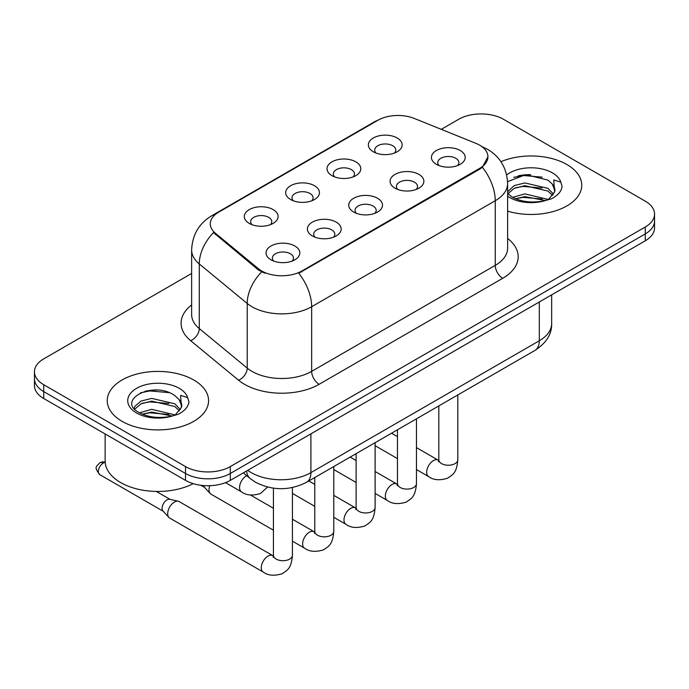 <?xml version="1.0" encoding="UTF-8"?>
<svg xmlns="http://www.w3.org/2000/svg" width="689" height="689" viewBox="0 0 689 689"><rect width="100%" height="100%" fill="white"/><g stroke="black" fill="none" stroke-linecap="round" stroke-linejoin="round"><path stroke-width="1.03" d="M331.96 175.643L331.96 175.643A16.889 9.749 180 0 1 331.96 161.855A16.889 9.749 180 0 1 355.843 161.855A16.889 9.749 180 0 1 355.843 175.643A16.889 9.749 180 0 1 331.96 175.643M353.078 176.944A10.559 6.098 0 0 0 354.456 173.921A10.559 6.098 0 0 0 351.364 169.615A10.559 6.098 0 0 0 339.866 168.297A10.559 6.098 0 0 0 333.347 173.921A10.559 6.098 0 0 0 334.733 176.944M290.612 199.517L290.612 199.517A16.889 9.749 180 0 1 290.612 185.729A16.889 9.749 180 0 1 314.494 185.729A16.889 9.749 180 0 1 314.494 199.517A16.889 9.749 180 0 1 290.612 199.517M311.729 200.809A10.559 6.098 0 0 0 313.107 197.795A10.559 6.098 0 0 0 310.016 193.488A10.559 6.098 0 0 0 298.518 192.162A10.559 6.098 0 0 0 291.998 197.795A10.559 6.098 0 0 0 293.385 200.809M249.263 223.391L249.263 223.391A16.889 9.749 180 0 1 249.263 209.602A16.889 9.749 180 0 1 273.154 209.602A16.889 9.749 180 0 1 273.154 223.391A16.889 9.749 180 0 1 249.263 223.391M270.381 224.683A10.559 6.098 0 0 0 271.767 221.669A10.559 6.098 0 0 0 268.676 217.354A10.559 6.098 0 0 0 257.169 216.036A10.559 6.098 0 0 0 250.65 221.669A10.559 6.098 0 0 0 252.036 224.683M373.309 151.778L373.309 151.778A16.889 9.749 180 0 1 373.309 137.989A16.889 9.749 180 0 1 397.191 137.989A16.889 9.749 180 0 1 397.191 151.778A16.889 9.749 180 0 1 373.309 151.778M394.418 153.07A10.559 6.098 0 0 0 395.805 150.056A10.559 6.098 0 0 0 392.713 145.741A10.559 6.098 0 0 0 381.215 144.423A10.559 6.098 0 0 0 374.695 150.056A10.559 6.098 0 0 0 376.082 153.07M395.03 188.183L395.03 188.183A16.889 9.749 180 0 1 395.03 174.395A16.889 9.749 180 0 1 418.912 174.395A16.889 9.749 180 0 1 418.912 188.183A16.889 9.749 180 0 1 395.03 188.183M416.139 189.475A10.559 6.098 0 0 0 417.525 186.461A10.559 6.098 0 0 0 414.433 182.154A10.559 6.098 0 0 0 402.927 180.837A10.559 6.098 0 0 0 396.416 186.461A10.559 6.098 0 0 0 397.794 189.475M353.681 212.057L353.681 212.057A16.889 9.749 180 0 1 353.681 198.268A16.889 9.749 180 0 1 377.563 198.268A16.889 9.749 180 0 1 377.563 212.057A16.889 9.749 180 0 1 353.681 212.057M374.79 213.349A10.559 6.098 0 0 0 376.177 210.334A10.559 6.098 0 0 0 373.085 206.028A10.559 6.098 0 0 0 361.579 204.702A10.559 6.098 0 0 0 355.068 210.334A10.559 6.098 0 0 0 356.454 213.349M312.332 235.931L312.332 235.931A16.889 9.749 180 0 1 312.332 222.142A16.889 9.749 180 0 1 336.215 222.142A16.889 9.749 180 0 1 336.215 235.931A16.889 9.749 180 0 1 312.332 235.931M333.442 237.223A10.559 6.098 0 0 0 334.828 234.208A10.559 6.098 0 0 0 331.736 229.893A10.559 6.098 0 0 0 320.239 228.576A10.559 6.098 0 0 0 313.719 234.208A10.559 6.098 0 0 0 315.106 237.223M270.984 259.805L270.984 259.805A16.889 9.749 180 0 1 270.984 246.016A16.889 9.749 180 0 1 294.866 246.016A16.889 9.749 180 0 1 294.866 259.805A16.889 9.749 180 0 1 270.984 259.805M292.102 261.097A10.559 6.098 0 0 0 293.48 258.074A10.559 6.098 0 0 0 290.388 253.767A10.559 6.098 0 0 0 278.89 252.45A10.559 6.098 0 0 0 272.37 258.074A10.559 6.098 0 0 0 273.757 261.097M436.378 164.318L436.378 164.318A16.889 9.749 180 0 1 436.378 150.529A16.889 9.749 180 0 1 460.261 150.529A16.889 9.749 180 0 1 460.261 164.318A16.889 9.749 180 0 1 436.378 164.318M457.487 165.61A10.559 6.098 0 0 0 458.874 162.587A10.559 6.098 0 0 0 455.782 158.281A10.559 6.098 0 0 0 444.276 156.963A10.559 6.098 0 0 0 437.765 162.587A10.559 6.098 0 0 0 439.143 165.61M475.78 143.295A28.499 16.45 180 0 1 479.587 145.138A28.499 16.45 180 0 1 487.933 156.773A28.499 16.45 180 0 1 479.587 168.409L301.954 270.958A28.499 16.45 180 0 1 258.461 268.762L215.433 233.287A28.499 16.45 180 0 1 210.274 223.847A28.499 16.45 180 0 1 218.628 212.212L377.83 120.299A28.499 16.45 180 0 1 414.33 118.448L475.78 143.295M566.909 164.533A50.667 29.248 0 0 0 500.937 161.708A50.667 29.248 0 0 1 566.909 164.533A50.667 29.248 0 0 1 581.749 185.212A50.667 29.248 0 0 0 566.909 164.533M193.738 379.983A50.667 29.248 0 0 0 138.523 373.636A50.667 29.248 0 0 0 107.251 400.662A50.667 29.248 0 0 0 122.091 421.349A50.667 29.248 0 0 0 177.306 427.688A50.667 29.248 0 0 0 208.578 400.662A50.667 29.248 0 0 0 193.738 379.983A50.667 29.248 0 0 0 138.523 373.636A50.667 29.248 0 0 0 107.251 400.662A50.667 29.248 0 0 0 122.091 421.349A50.667 29.248 0 0 0 177.306 427.688A50.667 29.248 0 0 0 208.578 400.662A50.667 29.248 0 0 0 193.738 379.983M487.933 156.773L482.352 167.255L479.587 169.253L298.75 273.249A36.939 21.325 60 0 1 311.661 306.726A42.218 24.373 180 0 1 251.95 306.726A42.218 24.373 180 0 1 247.222 303.47L199.276 263.939A42.218 24.373 180 0 1 191.637 249.952L191.637 314.589A42.218 24.373 0 0 0 199.276 328.567L247.222 368.107A42.218 24.373 0 0 0 251.95 371.362A42.218 24.373 0 0 0 311.661 371.362L495.262 265.36A42.218 24.373 0 0 0 507.629 248.126L507.629 183.489A42.218 24.373 180 0 1 495.262 200.723A36.939 21.325 -120 0 0 482.352 167.255M191.637 273.464L43.726 358.866A31.668 18.284 0 0 0 34.45 371.793L34.45 385.582A31.668 18.284 0 0 0 43.726 398.509L185.53 480.379L185.53 473.481A31.668 18.284 0 0 0 230.307 473.481L645.274 233.907A31.668 18.284 0 0 0 654.55 220.98A31.668 18.284 0 0 1 645.274 233.907L230.307 473.481A31.668 18.284 0 0 1 185.53 473.481L43.726 391.61L185.53 473.481L185.53 466.591A31.668 18.284 0 0 0 230.307 466.591L645.274 227.008A31.668 18.284 0 0 0 654.55 214.081A31.668 18.284 0 0 0 645.274 201.154L503.47 119.283A31.668 18.284 0 0 0 458.693 119.283L441.27 129.343M34.45 378.683A31.668 18.284 0 0 0 43.726 391.61A31.668 18.284 0 0 1 34.45 378.683M264.86 273.249L258.461 270.01L213.512 232.589A36.939 24.709 129.5 0 0 199.276 263.939L199.276 328.567A10.559 7.062 -50.5 0 1 190.629 340.685A52.777 30.471 180 0 1 191.637 304.926M507.629 211.144A50.667 29.248 0 0 0 581.749 185.212A50.667 29.248 0 0 1 507.629 211.144M34.45 371.793A31.668 18.284 0 0 0 43.726 384.72L185.53 466.591M157.342 390.077A42.218 24.373 0 0 0 145.172 391.214M530.513 174.627A42.218 24.373 0 0 0 518.343 175.764M185.53 480.379A31.668 18.284 0 0 0 230.307 480.379L645.274 240.797A31.668 18.284 0 0 0 654.55 227.87L654.55 214.081M273.43 530.203L211.006 494.168A9.5 5.486 -60 0 1 210.24 493.557A9.5 5.486 -60 0 1 209.043 489.819A9.5 5.486 -60 0 1 209.835 485.702M210.24 493.557L204.306 487.132A6.864 3.962 -60 0 1 203.556 485.556M292.429 487.536L292.429 555.231C291.344 568.623 287.485 570.053 282.18 573.713C274.334 576.142 268.021 575.591 263.25 572.077L169.658 518.042A9.5 5.486 -60 0 1 168.891 517.422A9.5 5.486 -60 0 1 167.694 513.693A9.5 5.486 -60 0 1 174.412 502.057A9.5 5.486 -60 0 1 178.244 501.23A9.5 5.486 -60 0 1 179.157 501.583L273.395 555.963M168.891 517.422L162.966 510.997A6.864 3.962 -60 0 1 162.096 508.301A6.864 3.962 -60 0 1 166.945 499.904A6.864 3.962 -60 0 1 169.718 499.301L178.244 501.23M507.629 193.316L511.961 196.942C521.194 201.946 532.115 203.221 544.698 200.775L551.407 198.82C557.849 195.512 561.423 191.387 562.129 186.435L560.812 182.154L553.758 179.941L554.585 192.024L554.946 190.388A23.857 13.771 0 0 0 552.251 184.023L547.979 180.13L525.828 174.618L507.586 181.672M554.585 192.024L548.763 199.052M512.668 197.355L524.906 193.893L548.211 199.448M542.045 199L523.029 197.373L515.475 198.733L524.906 196.623L545.559 200.585M507.629 191.783L514.209 185.599L524.906 182.947L547.953 188.338L553.5 194.109M507.974 193.712L514.209 188.338L524.906 185.685L547.953 191.068L552.578 195.409M552.251 184.023L554.929 190.715M513.684 177.374L523.029 175.48L542.286 177.176M515.45 187.804L523.029 186.426L542.045 188.054M105.141 433.967L105.141 460.993A52.777 30.471 0 0 0 120.601 482.533A52.777 30.471 0 0 0 193.213 483.644M181.422 407.475L181.775 405.83A23.857 13.771 0 0 0 179.08 399.474L174.808 395.581C152.812 380.018 116.165 400.326 138.79 412.384C148.023 417.396 158.944 418.671 171.535 416.225L178.236 414.27C184.678 410.963 188.252 406.837 188.958 401.885L187.641 397.605L180.587 395.391L181.414 407.466L175.592 414.502M139.497 412.806L151.735 409.344L175.04 414.899M168.874 414.451L149.857 412.814L142.304 414.184L151.735 412.074L172.388 416.035M134.148 408.379L134.863 406.312L141.047 401.05L151.735 398.397L174.791 403.78L180.329 409.559M134.803 409.163L141.047 403.78L151.735 401.127L174.791 406.519L179.407 410.859M179.08 399.474L181.758 406.157M140.513 392.825L149.857 390.93L169.115 392.627M142.278 403.246L149.857 401.876L168.874 403.504M301.954 270.958L301.954 271.81M258.461 268.762L258.461 270.01M215.433 233.287L215.433 234.536M479.587 168.409L479.587 169.253M319.128 384.29A10.559 6.098 60 0 1 311.661 371.362L311.661 306.726L495.262 200.723L495.262 265.36A10.559 6.098 60 0 0 502.72 278.287L319.128 384.29A52.777 30.471 180 0 1 244.492 384.29A52.777 30.471 180 0 1 238.575 380.216L190.629 340.685M507.629 183.489C506.915 168.305 500.24 156.928 487.614 149.341L482.283 146.748A36.939 17.303 112 0 0 481.783 146.559M215.485 214.365A36.939 21.325 -120 0 0 211.652 215.803C199.026 223.391 192.352 234.777 191.637 249.952M211.652 215.803L374.721 121.66A36.939 21.325 60 0 1 377.52 120.472M261.613 271.974A36.939 24.709 129.5 0 0 247.222 303.47L247.222 368.107A10.559 7.062 -50.5 0 1 238.575 380.216M507.629 238.463A52.777 30.471 180 0 1 502.72 278.287M230.307 466.591L230.307 480.379M645.274 227.008L645.274 240.797M43.726 384.72L43.726 398.509M247.713 470.337A42.218 24.373 0 0 0 251.209 472.62A42.218 24.373 0 0 0 310.911 472.62L539.298 340.771A42.218 24.373 0 0 0 551.665 323.537C551.967 334.01 546.394 342.976 534.922 350.434L306.545 482.283A21.109 12.187 60 0 0 310.911 472.62L310.911 433.837M539.298 301.989L539.298 340.771A21.109 12.187 60 0 1 534.922 350.434M246.559 471A21.109 14.116 129.5 0 0 250.34 478.666L243.312 472.869M457.815 394.952L457.815 459.744A9.5 5.486 180 0 1 454.602 463.852A9.5 5.486 180 0 1 441.597 463.619A9.5 5.486 180 0 1 438.815 459.744L438.514 461.794M457.815 459.744C456.738 473.136 452.871 474.566 447.566 478.226C439.72 480.655 433.415 480.104 428.636 476.59A9.5 5.486 -60 0 1 427.18 468.976A9.5 5.486 -60 0 1 433.39 460.605A9.5 5.486 -60 0 1 433.812 460.373A9.5 5.486 -60 0 1 438.135 460.131L438.79 460.476M416.466 418.826L416.466 483.609A9.5 5.486 180 0 1 413.254 487.726A9.5 5.486 180 0 1 400.249 487.493A9.5 5.486 180 0 1 397.467 483.609L397.165 485.667M416.466 483.609C415.389 497.01 411.531 498.44 406.217 502.1C398.371 504.529 392.067 503.978 387.296 500.455A9.5 5.486 -60 0 1 385.84 492.842A9.5 5.486 -60 0 1 392.041 484.479A9.5 5.486 -60 0 1 392.463 484.246A9.5 5.486 -60 0 1 396.795 484.005L397.441 484.35M375.117 442.691L375.117 507.483A9.5 5.486 180 0 1 371.905 511.6A9.5 5.486 180 0 1 358.9 511.359A9.5 5.486 180 0 1 356.118 507.483L355.817 509.533M375.117 507.483C374.041 520.884 370.182 522.314 364.869 525.965C357.023 528.394 350.718 527.852 345.947 524.329A9.5 5.486 -60 0 1 344.491 516.716A9.5 5.486 -60 0 1 350.692 508.344A9.5 5.486 -60 0 1 351.114 508.12A9.5 5.486 -60 0 1 355.446 507.879L356.092 508.215M333.777 466.565L333.777 531.357A9.5 5.486 180 0 1 330.556 535.474A9.5 5.486 180 0 1 317.56 535.232A9.5 5.486 180 0 1 314.778 531.357L314.468 533.407M333.777 531.357C332.692 544.749 328.834 546.188 323.529 549.839C315.683 552.268 309.37 551.725 304.598 548.203A9.5 5.486 -60 0 1 303.143 540.589A9.5 5.486 -60 0 1 309.344 532.218A9.5 5.486 -60 0 1 309.766 531.994A9.5 5.486 -60 0 1 314.098 531.744L314.744 532.089M105.176 462.13L102.23 461.914L99.776 462.767A6.864 3.962 60 0 1 103.204 463.103A6.864 3.962 -60 0 1 105.202 462.448M292.429 555.231A9.5 5.486 180 0 1 289.208 559.339A9.5 5.486 180 0 1 276.211 559.106A9.5 5.486 180 0 1 273.43 555.231L273.12 557.28M263.25 572.077A9.5 5.486 -60 0 1 261.794 564.463A9.5 5.486 -60 0 1 268.004 556.092A9.5 5.486 -60 0 1 268.426 555.859A9.5 5.486 -60 0 1 272.749 555.618M163.207 511.264L99.776 474.643A6.864 3.962 -60 0 1 98.725 469.149A6.864 3.962 -60 0 1 103.204 463.103M246.705 475.668L246.705 475.668A9.5 5.486 -60 0 0 246.283 475.901A9.5 5.486 -60 0 0 240.073 484.272A9.5 5.486 -60 0 0 241.529 491.886L225.527 482.644M560.812 182.154A30.195 17.432 0 0 0 552.432 172.887A30.195 17.432 0 0 0 506.673 174.954M507.629 196.193A30.195 17.432 0 0 0 509.739 197.536A30.195 17.432 0 0 0 544.698 200.775M187.641 397.605A30.195 17.432 0 0 0 179.261 388.338A30.195 17.432 0 0 0 136.568 388.338A30.195 17.432 0 0 0 136.568 412.987A30.195 17.432 0 0 0 171.535 416.225M374.721 121.66L381.499 118.508M482.283 146.748L481.723 146.516M306.545 482.283C289.552 490.826 272.568 490.826 255.576 482.283L250.34 478.666M551.665 323.537L551.665 294.849M428.636 476.59L416.466 469.562M397.467 458.59L375.117 445.688M438.815 405.916L438.815 459.744M438.135 460.131L416.466 447.617M397.467 436.654L391.524 433.217M387.296 500.455L375.117 493.427M356.118 482.464L333.777 469.562M397.467 429.79L397.467 483.609M396.795 484.005L375.117 471.491M356.118 460.528L350.176 457.091M345.947 524.329L333.777 517.301M314.778 506.337L292.429 493.427M356.118 453.663L356.118 507.483M355.446 507.879L333.777 495.365M314.778 484.393L308.836 480.965M304.598 548.203L292.429 541.175M200.887 485.28L204.555 487.399M314.778 477.537L314.778 531.357M314.098 531.744L292.429 519.239M273.43 508.267L250.503 495.029M273.43 488.174L273.43 555.231M156.317 491.446L170.071 499.387M99.776 474.643C93.558 466.453 96.357 466.927 99.776 462.767M241.529 491.886C246.214 495.391 252.518 495.934 260.459 493.522L267.582 487.054"/></g></svg>
